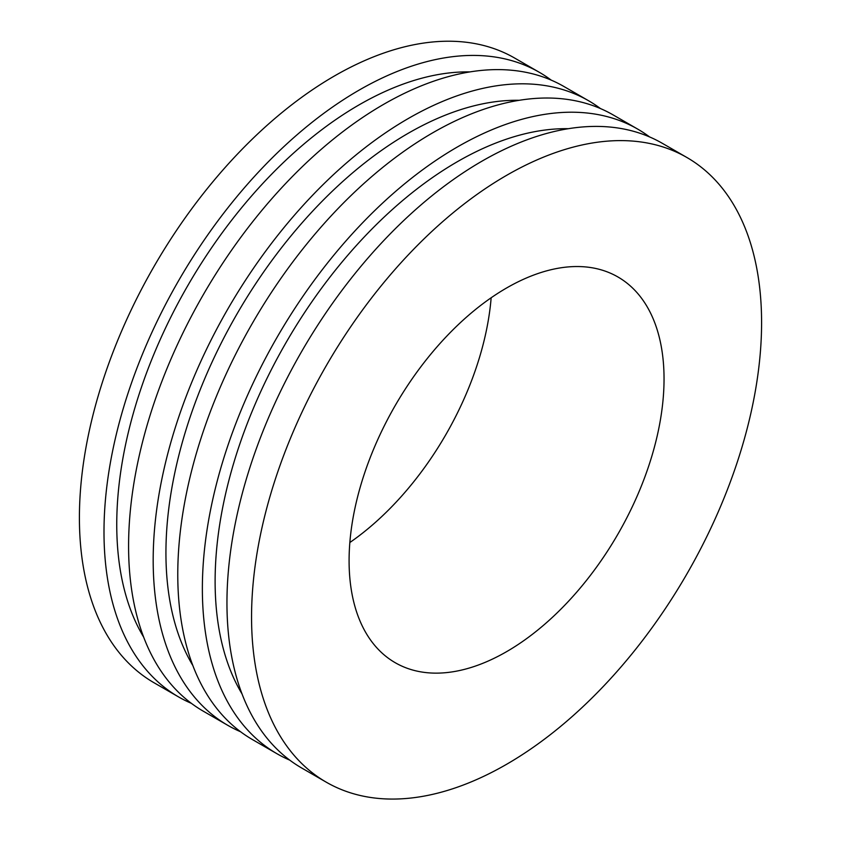 <?xml version="1.0" encoding="UTF-8"?>
<svg xmlns="http://www.w3.org/2000/svg" width="841" height="841" viewBox="0 0 841 841"><rect width="100%" height="100%" fill="white"/><g stroke="black" fill="none" stroke-linecap="round" stroke-linejoin="round"><path stroke-width="1.26" d="M349.845 542.519A222.707 128.578 120 0 0 491.155 297.777M551.223 80.137A360.652 208.221 120 0 0 539.344 72.315L514.755 58.113A360.652 208.221 120 0 0 154.103 266.345A360.652 208.221 120 0 0 154.103 682.797L178.691 696.989A360.652 208.221 120 0 0 191.412 703.36M539.344 72.315A360.652 208.221 120 0 0 178.691 280.537A360.652 208.221 120 0 0 178.691 696.989M470.024 71.906A342.623 197.814 120 0 0 187.711 285.751A342.623 197.814 120 0 0 143.674 637.163M600.411 108.531A360.652 208.221 120 0 0 588.532 100.71L563.943 86.507A360.652 208.221 120 0 0 203.28 294.739A360.652 208.221 120 0 0 203.291 711.192L227.879 725.384A360.652 208.221 120 0 0 240.589 731.754M588.532 100.71A360.652 208.221 120 0 0 227.879 308.931A360.652 208.221 120 0 0 227.879 725.384M519.212 100.3A342.623 197.814 120 0 0 236.889 314.145A342.623 197.814 120 0 0 192.862 665.557M649.588 136.936A360.652 208.221 120 0 0 637.709 129.104L613.121 114.912A360.652 208.221 120 0 0 252.468 323.133A360.652 208.221 120 0 0 252.468 739.586L277.057 753.778A360.652 208.221 120 0 0 289.777 760.148M637.709 129.104A360.652 208.221 120 0 0 277.057 337.336A360.652 208.221 120 0 0 277.057 753.778M568.39 128.694A342.623 197.814 120 0 0 286.077 342.539A342.623 197.814 120 0 0 242.04 693.951M686.897 157.498L662.309 143.306A360.652 208.221 120 0 0 301.646 351.527A360.652 208.221 120 0 0 301.656 767.98L326.245 782.172A360.652 208.221 120 0 0 604.164 685.552A360.652 208.221 120 0 0 761.589 322.608A360.652 208.221 120 0 0 686.897 157.498A360.652 208.221 120 0 0 326.245 365.73A360.652 208.221 120 0 0 326.245 782.172M664.043 378.923A222.707 128.578 120 0 0 617.925 276.973A222.707 128.578 120 0 0 446.308 336.631A222.707 128.578 120 0 0 349.089 560.758A222.707 128.578 120 0 0 395.217 662.708A222.707 128.578 120 0 0 566.834 603.039A222.707 128.578 120 0 0 664.043 378.923"/></g></svg>
